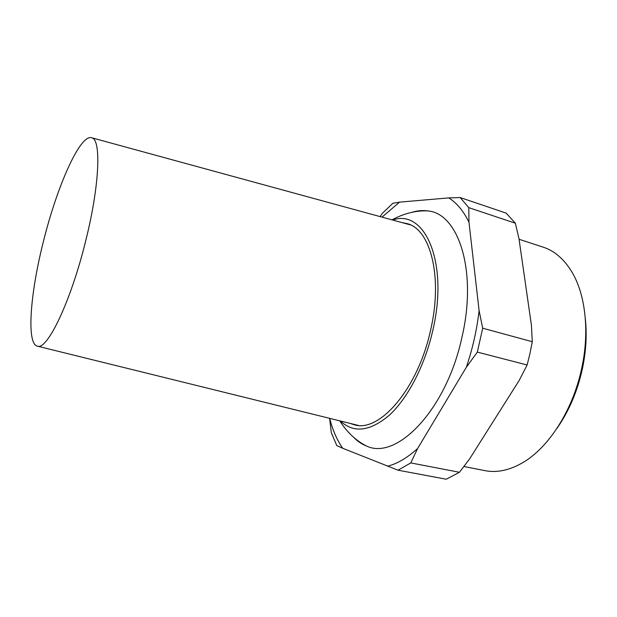 <?xml version="1.0" encoding="UTF-8"?>
<svg xmlns="http://www.w3.org/2000/svg" width="617" height="617" viewBox="0 0 617 617"><rect width="100%" height="100%" fill="white"/><g stroke="black" fill="none" stroke-linecap="round" stroke-linejoin="round"><path stroke-width="0.93" d="M585.325 318.657C587.076 334.908 586.042 351.891 582.224 369.614C577.15 392.065 568.643 411.77 556.688 428.746M463.884 466.514L484.908 470.632C496.963 473.008 509.688 470.285 523.077 462.457C548.721 447.464 572.723 410.313 581.569 368.92C589.69 332.47 585.641 295.528 572.399 272.837C564.516 259.479 554.737 250.895 543.053 247.101L519.067 239.273M43.252 242.142C56.741 187.059 80.102 133.712 91.709 137.776C101.358 139.226 99.699 185.015 85.778 240.522C71.071 300.996 47.316 350.348 37.498 346.183C26.238 344.209 30.218 293.499 43.252 242.142M402.029 222.59L407.259 223.647C430.55 229.408 443.099 277.249 430.527 330.457C417.902 388.602 379.972 432.224 354.898 424.951L349.816 423.316M392.643 220.03C424.643 208.43 449.06 262.102 432.725 330.758C424.727 365.827 407.706 398.304 389.389 415.156C370.015 431.491 353.672 433.435 340.368 420.987M412.218 212.233C417.485 210.652 422.63 210.212 427.658 210.914C458.277 213.035 477.627 270.655 461.932 337.36C446.315 410.143 396.469 460.752 366.506 446.006C361.778 444.171 357.498 441.278 353.664 437.33M382.008 217.122L399.585 202.129L448.752 197.903C456.734 202.862 463.483 210.983 468.974 222.267L479.101 310.621L482.702 328.213L532.294 341.718L529.988 353.379L527.126 364.986L477.327 352.099L466.329 367.277L417.601 448.528L410.76 462.912L459.449 472.283L469.576 458.955L519.175 380.434L527.126 364.986M532.294 341.718L531.43 325.329L518.966 238.602L515.372 223.223L468.773 207.644L468.974 222.267M459.449 472.283L446.238 479.224L398.065 470.2L342.713 448.281L336.797 445.605L331.337 432.779L329.578 418.318M448.752 197.903L460.189 197.556L506.156 213.112L515.372 223.223M410.76 462.912L398.065 470.2M380.149 216.613L382.178 213.49L392.875 203.278L399.585 202.129M460.189 197.556L468.773 207.644M482.702 328.213L477.327 352.099M417.601 448.528C407.328 457.822 397.279 463.737 387.437 466.267M342.713 448.281C337.013 440.075 332.671 430.095 329.671 418.341M479.101 310.621C476.887 329.74 472.63 348.628 466.329 367.277M91.709 137.776L410.444 224.897M391.988 219.853C403.996 213.405 415.881 210.428 427.658 210.914M339.712 420.825C347.055 432.301 355.986 440.7 366.506 446.006M37.498 346.183L358.284 425.414"/></g></svg>
